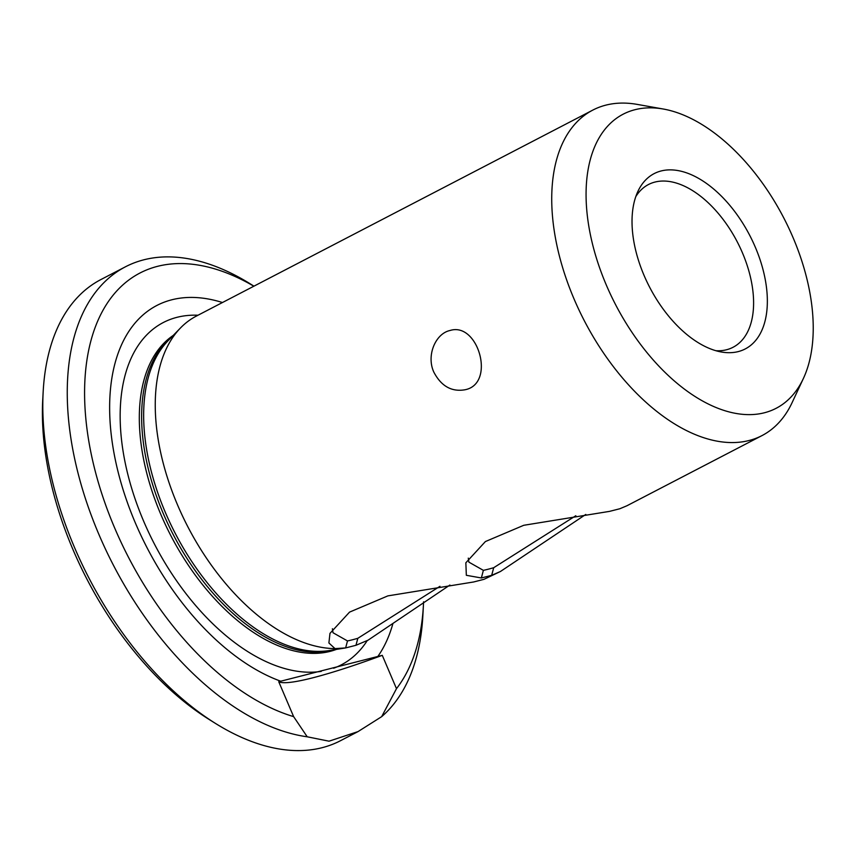 <?xml version="1.0" encoding="UTF-8"?>
<svg xmlns="http://www.w3.org/2000/svg" width="855" height="855" viewBox="0 0 855 855"><rect width="100%" height="100%" fill="white"/><g stroke="black" fill="none" stroke-linecap="round" stroke-linejoin="round"><path stroke-width="1.28" d="M280.729 681.211L382.271 655.336A183.419 19.922 -23.1 0 1 278.741 681.724L280.729 681.211A211.025 120.437 -117.5 0 1 112.625 444.953A211.025 120.437 -117.5 0 1 222.45 302.52M803.369 378.509L792.136 402.566A183.419 104.684 -117.5 0 1 761.965 435.612A183.419 104.684 -117.5 0 1 584.51 321.106A183.419 104.684 -117.5 0 1 592.836 110.081A183.419 104.684 -117.5 0 1 605.864 105.133A183.419 104.684 -117.5 0 1 637.221 104.396L663.362 109.034A165.774 94.606 62.5 0 0 635.019 109.697A165.774 94.606 62.5 0 0 627.217 325.007A165.774 94.606 62.5 0 0 803.369 378.509A165.774 94.606 62.5 0 0 783.629 217.651A165.774 94.606 62.5 0 0 663.362 109.034M761.965 435.612L626.993 505.733L619.843 508.746L609.519 511.376L523.752 525.291L485.394 541.557L465.847 562.804L466.338 575.297L481.354 577.969L491.678 575.33L500.442 571.493L483.962 579.337L473.638 581.977L387.871 595.882L349.535 612.127L329.966 633.395L328.897 642.971L335.021 648.614A183.419 104.684 -117.5 0 1 183.675 518.44A183.419 104.684 -117.5 0 1 180.523 327.925A183.419 104.684 -117.5 0 1 196.34 316.094L592.836 110.081M332.403 628.724L333.012 632.743L347.493 640.94L345.644 647.919L355.969 645.29L368.024 640.203L449.901 585.044M500.442 571.493L585.782 514.443M433.806 372.075C426.132 355.338 435.633 333.578 449.933 330.522C478.191 321.395 496.06 383.756 465.024 389.762C451.6 392.071 441.191 386.171 433.806 372.075M43.167 391.836L42.75 399.477A250.675 143.063 62.5 0 0 208.941 719.344L215.439 723.405A259.845 148.3 -117.5 0 1 43.167 391.836A259.845 148.3 -117.5 0 1 100.965 279.521L125.461 266.792A259.845 148.3 -117.5 0 1 250.59 284.063L253.946 286.158M423.578 601.781A247.619 141.321 -117.5 0 1 423.407 605.436L422.862 615.632A259.845 148.3 -117.5 0 1 381.661 716.661L358.042 731.591L340.557 740.676A259.845 148.3 -117.5 0 1 322.1 747.698A259.845 148.3 -117.5 0 1 215.439 723.405M392.819 623.915A211.025 120.437 -117.5 0 1 377.846 656.469M423.407 605.436A247.619 141.321 -117.5 0 1 396.485 688.66L382.271 655.336M278.741 681.724L293.628 716.629A247.619 141.321 -117.5 0 1 85.778 418.063A247.619 141.321 -117.5 0 1 253.85 286.211M358.042 731.591L329.025 741.189L307.223 736.796A259.845 148.3 -117.5 0 1 93.281 520.61A259.845 148.3 -117.5 0 1 125.461 266.792M293.628 716.629L307.223 736.796M381.661 716.661L396.485 688.66M661.15 170.957A98.774 56.366 -117.5 0 1 760.116 259.856A98.774 56.366 -117.5 0 1 721.31 351.982A98.774 56.366 -117.5 0 1 649.661 287.259A98.774 56.366 -117.5 0 1 637.894 191.424A98.774 56.366 -117.5 0 1 661.15 170.957M715.913 350.721A91.709 52.337 62.5 0 0 733.045 347.28A91.709 52.337 62.5 0 0 739.917 247.223A91.709 52.337 62.5 0 0 654.994 182.051A91.709 52.337 62.5 0 0 648.485 184.52A91.709 52.337 62.5 0 0 635.821 196.565M468.284 558.123L468.893 562.141L483.374 570.349A82.54 8.967 156.9 0 0 493.698 567.709L575.842 515.715M347.493 640.94A82.54 8.967 156.9 0 0 357.818 638.311L439.962 586.316M355.969 645.29L357.818 638.311M335.021 648.614L345.644 647.919L329.154 650.559A177.722 101.424 62.5 0 1 175.403 533.67A177.722 101.424 62.5 0 1 168.146 340.664L180.523 327.925M483.374 570.349L481.354 577.969M491.678 575.33L493.698 567.709M321.245 671.378A192.899 110.092 -117.5 0 1 135.518 500.132A192.899 110.092 -117.5 0 1 198.007 315.228M367.255 640.566A192.899 110.092 -117.5 0 1 333.621 668.225M173.212 335.438A177.306 101.189 -117.5 0 0 171 535.957A177.306 101.189 -117.5 0 0 336.346 649.405A177.306 101.189 -117.5 0 1 335.523 649.715A177.306 101.189 -117.5 0 1 329.945 651.425A177.306 101.189 -117.5 0 1 168.36 530.763A177.306 101.189 -117.5 0 1 173.223 335.438M333.749 649.821A177.306 101.189 -117.5 0 1 173.309 534.749A177.306 101.189 -117.5 0 1 171.395 337.319"/></g></svg>
